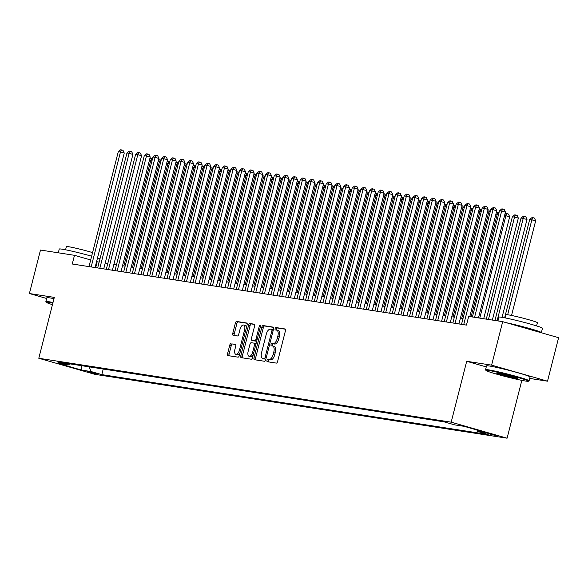 <?xml version="1.0" encoding="UTF-8"?>
<svg xmlns="http://www.w3.org/2000/svg" width="588" height="588" viewBox="0 0 588 588"><rect width="100%" height="100%" fill="white"/><g stroke="black" fill="none" stroke-linecap="round" stroke-linejoin="round"><path stroke-width="0.88" d="M266.989 360.415A1.235 0.595 -74 0 0 267.246 361.694A1.235 0.595 -74 0 0 267.283 361.701L276.316 363.097A1.764 0.853 -74 0 0 277.602 361.524L285.437 330.794A1.764 0.853 -74 0 0 285.07 328.964A1.764 0.853 -74 0 0 285.018 328.957L275.985 327.553A1.235 0.595 -74 0 0 275.081 328.655A1.235 0.595 -74 0 0 275.338 329.934A1.235 0.595 -74 0 0 275.375 329.941L276.544 330.125A5.645 2.734 -74 0 1 276.705 330.162A5.645 2.734 -74 0 1 277.874 336.013L277.22 338.57A5.645 2.734 -74 0 1 273.104 343.613L271.935 343.429A1.235 0.595 -74 0 0 271.039 344.531A1.235 0.595 -74 0 0 271.288 345.81A1.235 0.595 -74 0 0 271.325 345.825L272.494 346.001A5.645 2.734 -74 0 1 272.663 346.038A5.645 2.734 -74 0 1 273.824 351.889L273.17 354.446A5.645 2.734 -74 0 1 269.061 359.488L267.893 359.305A1.235 0.595 -74 0 0 266.989 360.415M272.817 346.097L274.008 346.435A5.645 2.734 -74 0 1 274.17 346.472A5.645 2.734 -74 0 1 275.338 352.322L274.684 354.88A5.645 2.734 -74 0 1 270.568 359.922L269.4 359.738A1.235 0.595 -74 0 0 268.503 360.841A1.235 0.595 -74 0 0 268.518 361.892M285.364 329.207L277.492 327.986A1.235 0.595 -74 0 0 276.595 329.089A1.235 0.595 -74 0 0 276.61 330.14M276.867 330.221L278.058 330.559A5.645 2.734 -74 0 1 278.22 330.596A5.645 2.734 -74 0 1 279.381 336.446L278.734 339.004A5.645 2.734 -74 0 1 274.618 344.046L273.449 343.862A1.235 0.595 -74 0 0 272.545 344.965A1.235 0.595 -74 0 0 272.567 346.016M97.858 374.291L87.45 371.484L97.858 374.291M231.04 343.568A1.764 0.853 -74 0 0 229.754 345.149L227.556 353.77A1.764 0.853 -74 0 0 227.924 355.593A1.764 0.853 -74 0 0 227.975 355.608L238.008 357.159A1.764 0.853 -74 0 0 239.294 355.586L247.122 324.855A1.764 0.853 -74 0 0 246.762 323.032A1.764 0.853 -74 0 0 246.71 323.018L236.677 321.46A1.764 0.853 -74 0 0 235.391 323.04L232.738 333.455A1.764 0.853 -74 0 0 233.098 335.278A1.764 0.853 -74 0 0 233.149 335.292L237.442 335.954A1.764 0.853 -74 0 0 238.728 334.381L240.044 329.214A4.719 2.286 -74 0 1 243.623 325.032A4.719 2.286 -74 0 1 244.593 329.919L239.441 350.154A4.719 2.286 -74 0 1 235.861 354.336A4.719 2.286 -74 0 1 234.891 349.448L235.751 346.075A1.764 0.853 -74 0 0 235.384 344.245A1.764 0.853 -74 0 0 235.332 344.237L232.554 344.002A1.764 0.853 -74 0 0 231.268 345.582L229.07 354.204A1.764 0.853 -74 0 0 229.144 355.791M54.309 297.388L29.4 293.53L40.484 250.047L74.485 255.317L72.273 264.012L466.46 325.098L468.68 316.403L502.689 321.665L491.605 365.148L466.696 361.289L451.18 422.169L38.793 358.268L54.309 297.388M254.001 357.864A1.764 0.853 -74 0 0 254.369 359.694A1.764 0.853 -74 0 0 254.42 359.709L264.453 361.26A1.764 0.853 -74 0 0 265.739 359.687L273.574 328.957A1.764 0.853 -74 0 0 273.207 327.126A1.764 0.853 -74 0 0 273.155 327.119L263.123 325.561A1.764 0.853 -74 0 0 261.836 327.134L254.001 357.864L255.515 358.298A1.764 0.853 -74 0 0 255.589 359.885M251.23 359.209L241.198 357.658A1.764 0.853 -74 0 1 241.146 357.644A1.764 0.853 -74 0 1 240.779 355.821L248.614 325.091A1.764 0.853 -74 0 1 249.9 323.51L254.192 324.179A1.764 0.853 -74 0 1 254.244 324.186A1.764 0.853 -74 0 1 254.611 326.017L251.429 338.482A1.764 0.853 -74 0 0 251.796 340.305A1.764 0.853 -74 0 0 251.848 340.32L254.692 340.761A1.764 0.853 -74 0 0 255.978 339.18L259.286 326.208A1.235 0.595 -74 0 1 260.227 325.113A1.235 0.595 -74 0 1 260.477 326.391L252.517 357.636A1.764 0.853 -74 0 1 251.23 359.209M487.812 433.459L497.896 436.178L487.812 433.459M451.18 422.169L507.091 438.2L94.705 374.299L38.793 358.268M103.231 369.029L101.805 374.622L488.202 434.495L477.625 431.46L476.905 429.997M101.805 374.622L91.228 371.587L81.695 370.109L58.727 363.524L68.259 365.001L57.683 361.973L444.072 421.846L454.656 424.874L464.182 426.351L487.151 432.937L477.625 431.46M529.7 378.422L547.516 381.186L491.605 365.148M547.516 381.186L558.6 337.703L502.689 321.665M29.4 293.53L46.658 298.483M521.835 380.37L507.091 438.2M99.144 262.123L96.564 261.645M90.692 259.962L74.485 255.317M463.013 318.512L460.419 318.108M454.348 317.167L451.753 316.763M445.689 315.822L443.087 315.418M437.024 314.484L434.429 314.08M428.358 313.139L425.763 312.735M419.7 311.794L417.098 311.397M411.034 310.457L408.432 310.052M402.368 309.112L399.774 308.707M393.703 307.767L391.108 307.37M385.044 306.429L382.443 306.025M376.379 305.084L373.784 304.68M367.713 303.739L365.119 303.342M359.055 302.401L356.453 301.997M350.389 301.056L347.787 300.652M341.724 299.711L339.129 299.314M333.058 298.373L330.463 297.969M324.4 297.028L321.798 296.624M315.734 295.69L313.139 295.286M307.068 294.345L304.474 293.941M298.41 293L295.808 292.596M289.744 291.663L287.142 291.258M281.079 290.318L278.484 289.913M272.413 288.973L269.819 288.576M263.755 287.635L261.153 287.231M255.089 286.29L252.495 285.886M246.423 284.945L243.829 284.548M237.758 283.607L235.163 283.203M229.099 282.262L226.498 281.858M220.434 280.917L217.839 280.52M211.768 279.579L209.174 279.175M203.11 278.234L200.508 277.83M194.444 276.889L191.842 276.492M185.779 275.551L183.184 275.147M177.113 274.206L174.518 273.802M168.455 272.869L165.853 272.464M159.789 271.524L157.194 271.119M151.123 270.179L148.529 269.782M142.465 268.841L139.863 268.437M133.799 267.496L131.197 267.092M125.134 266.151L122.539 265.754M116.468 264.813L113.874 264.409M107.81 263.468L105.208 263.064M95.675 267.643L97.16 261.814M68.259 365.001L69.95 363.869M88.876 366.802L91.228 371.587M81.695 370.109L81.254 365.626M466.696 361.289L486.261 366.905M273.501 327.369L264.637 325.995A1.764 0.853 -74 0 0 263.351 327.567L255.515 358.298M264.13 358.724A1.235 0.595 -74 0 0 265.026 357.622L271.906 330.647A1.235 0.595 -74 0 0 271.649 329.368A1.235 0.595 -74 0 0 271.612 329.361L270.377 329.17A5.645 2.734 -74 0 0 266.268 334.212L261.564 352.653A5.645 2.734 -74 0 0 262.733 358.496A5.645 2.734 -74 0 0 262.895 358.533L265.636 359.158A1.235 0.595 -74 0 0 265.886 359.106M273.324 329.919A1.235 0.595 -74 0 0 273.155 329.802A1.235 0.595 -74 0 0 273.126 329.794L271.685 329.383M264.086 358.878A5.645 2.734 -74 0 0 264.24 358.93A5.645 2.734 -74 0 0 264.402 358.967L262.895 358.533M265.636 359.158L264.402 358.967M254.538 324.429L251.407 323.944A1.764 0.853 -74 0 0 250.12 325.524L242.293 356.247A1.764 0.853 -74 0 0 242.366 357.835M253.259 340.724A1.764 0.853 -74 0 0 253.31 340.739A1.764 0.853 -74 0 0 253.354 340.753L256.206 341.194A1.764 0.853 -74 0 0 256.765 340.966M248.136 351.411A4.719 2.286 -74 0 0 249.106 356.299A4.719 2.286 -74 0 0 252.686 352.116L254.501 344.987A1.764 0.853 -74 0 0 254.141 343.164A1.764 0.853 -74 0 0 254.089 343.149L251.238 342.708A1.764 0.853 -74 0 0 249.951 344.281L248.136 351.411M249.106 356.299L250.62 356.732A4.719 2.286 -74 0 0 253.193 354.99M256 343.958A1.764 0.853 -74 0 0 255.648 343.59A1.764 0.853 -74 0 0 255.596 343.583L254.185 343.179M235.678 344.487L232.554 344.002M235.861 354.336L237.376 354.77A4.719 2.286 -74 0 0 239.948 353.021M246.372 327.803A4.719 2.286 -74 0 0 245.13 325.465L243.623 325.032M247.056 323.268L238.184 321.893A1.764 0.853 -74 0 0 236.898 323.474L234.244 333.888A1.764 0.853 -74 0 0 234.318 335.476M511.538 315.455L535.668 220.787L529.722 219.368L504.636 317.799M507.665 314.756L531.89 219.706L532.948 217.67L534.463 218.104L535.668 220.787M529.722 219.368L532.081 217.538L532.948 217.67M478.478 317.917L505.445 212.121L501.667 211.041L474.575 317.314M499.499 210.702L501.858 208.872L502.725 209.005L501.667 211.041L499.499 210.702L472.414 316.976M502.725 209.005L504.239 209.438L505.445 212.121M525.628 381.053A21.932 1.169 -165.7 0 0 528.391 381.237A21.932 1.169 -165.7 0 0 513.346 376.18A21.932 1.169 -165.7 0 0 488.753 370.484A21.932 1.169 -165.7 0 0 485.953 370.425A21.932 1.169 -165.7 0 0 502.13 375.659A21.932 1.169 -165.7 0 0 525.628 381.053M485.953 370.425L485.563 369.771A22.469 1.198 14.3 0 1 485.548 369.698A22.469 1.198 14.3 0 1 488.43 369.83A22.469 1.198 14.3 0 1 513.067 375.511A22.469 1.198 14.3 0 1 529.09 380.796A22.469 1.198 14.3 0 1 529.046 380.855L528.391 381.237M516.404 378.415A10.966 0.588 14.3 0 1 504.114 375.563A10.966 0.588 14.3 0 1 496.588 373.035A10.966 0.588 14.3 0 1 497.97 373.13A10.966 0.588 14.3 0 1 509.715 375.828A10.966 0.588 14.3 0 1 517.808 378.444A10.966 0.588 14.3 0 1 516.404 378.415M498.139 373.152A10.422 0.559 -165.7 0 0 506.863 375.703A10.422 0.559 -165.7 0 0 516.088 377.761A10.422 0.559 -165.7 0 0 516.389 377.805M497.977 320.938L498.94 317.175A22.469 1.198 14.3 0 1 501.821 317.307A22.469 1.198 14.3 0 1 526.458 322.988A22.469 1.198 14.3 0 1 542.481 328.273L541.372 332.617A22.469 1.198 14.3 0 1 541.21 332.712M506.356 322.724A22.469 1.198 14.3 0 1 529.369 328.449A22.469 1.198 14.3 0 1 541.372 332.617M505.239 317.917L506.055 314.727A16.177 0.867 14.3 0 1 508.128 314.823A16.177 0.867 14.3 0 1 525.87 318.916A16.177 0.867 14.3 0 1 537.403 322.716L536.594 325.914M485.548 369.698L486.526 365.876A22.469 1.198 14.3 0 1 489.407 366.008A22.469 1.198 14.3 0 1 514.044 371.69A22.469 1.198 14.3 0 1 530.067 376.974L529.09 380.796M516.543 325.642A12.223 0.654 14.3 0 1 531.023 329.794M52.869 303.041A21.932 1.169 -165.7 0 0 49.076 302.357A21.932 1.169 -165.7 0 0 46.276 302.291A21.932 1.169 -165.7 0 0 52.45 304.665M46.276 302.291L45.886 301.637A22.469 1.198 14.3 0 1 45.871 301.57A22.469 1.198 14.3 0 1 48.753 301.703A22.469 1.198 14.3 0 1 53.008 302.482M58.3 252.811L59.263 249.04A22.469 1.198 14.3 0 1 62.144 249.18A22.469 1.198 14.3 0 1 91.647 256.206M97.505 257.97A22.469 1.198 14.3 0 1 99.989 258.801M65.562 249.79L66.378 246.6A16.177 0.867 14.3 0 1 68.451 246.695A16.177 0.867 14.3 0 1 92.566 252.605M45.871 301.57L46.849 297.741A22.469 1.198 14.3 0 1 49.73 297.873A22.469 1.198 14.3 0 1 53.986 298.66M502.049 317.344L527.002 219.449L521.056 218.03L494.949 320.467M497.11 320.805L523.224 218.361L524.283 216.325L525.797 216.759L527.002 219.449M521.056 218.03L523.416 216.193L524.283 216.325M492.347 320.07L518.337 218.104L512.398 216.685L486.283 319.13M488.452 319.46L514.559 217.023L515.625 214.987L517.131 215.421L518.337 218.104M512.398 216.685L514.757 214.848L515.625 214.987M483.689 318.725L509.678 216.759L504.585 215.473M479.786 318.123L505.9 215.678L506.959 213.642L508.473 214.076L509.678 216.759M504.842 214.48L506.092 213.51L506.959 213.642M471.12 316.778L497.235 214.333L495.927 214.135M498.484 214.694L497.235 214.333L498.293 212.297L499.036 212.511M496.176 213.135L497.426 212.165L498.293 212.297M469.812 316.572L496.779 210.783L493.001 209.696L463.697 324.664M490.833 209.365L493.192 207.527L494.06 207.66L493.001 209.696L490.833 209.365L461.529 324.333M494.06 207.66L495.574 208.093L496.779 210.783M458.934 323.929L488.113 209.438L484.336 208.358L455.031 323.326M482.175 208.02L484.534 206.182L485.401 206.322L484.336 208.358L482.175 208.02L452.863 322.988M485.401 206.322L486.908 206.756L488.113 209.438M450.268 322.584L479.455 208.093L475.677 207.013L446.365 321.981M473.509 206.675L475.868 204.844L476.736 204.977L475.677 207.013L473.509 206.675L444.205 321.643M476.736 204.977L478.242 205.41L479.455 208.093M441.603 321.246L470.79 206.756L467.012 205.668L437.707 320.644M464.843 205.337L467.203 203.499L468.07 203.632L467.012 205.668L464.843 205.337L435.539 320.306M468.07 203.632L469.584 204.065L470.79 206.756M461.727 318.306L488.569 212.996L487.261 212.79M489.819 213.348L488.569 212.996L489.628 210.96L490.377 211.173M487.518 211.798L488.768 210.82L489.628 210.96M432.944 319.901L462.124 205.41L458.346 204.33L429.042 319.299M456.178 203.992L458.537 202.154L459.404 202.294L458.346 204.33L456.178 203.992L426.873 318.961M459.404 202.294L460.918 202.728L462.124 205.41M453.061 316.969L479.911 211.651L478.595 211.452M481.153 212.011L479.911 211.651L480.969 209.615L481.712 209.828M478.852 210.453L480.102 209.482L480.969 209.615M424.279 318.556L453.458 204.065L449.68 202.985L420.376 317.954M447.519 202.647L449.879 200.817L450.746 200.949L449.68 202.985L447.519 202.647L418.215 317.623M450.746 200.949L452.253 201.383L453.458 204.065M444.403 315.624L471.245 210.306L469.937 210.107M472.495 210.666L471.245 210.306L472.304 208.27L473.046 208.483M470.187 209.107L471.436 208.137L472.304 208.27M415.613 317.219L444.8 202.728L441.022 201.64L411.718 316.616M438.854 201.309L441.213 199.472L442.08 199.604L441.022 201.64L438.854 201.309L409.549 316.278M442.08 199.604L443.595 200.038L444.8 202.728M435.737 314.279L462.58 208.968L461.271 208.762M463.829 209.321L462.58 208.968L463.638 206.932L464.38 207.145M461.521 207.77L462.771 206.792L463.638 206.932M406.947 315.874L436.134 201.383L432.356 200.302L403.052 315.271M430.188 199.964L432.548 198.127L433.415 198.266L432.356 200.302L430.188 199.964L400.884 314.933M433.415 198.266L434.929 198.7L436.134 201.383M427.072 312.941L453.914 207.623L452.606 207.424M455.163 207.983L453.914 207.623L454.98 205.587L455.722 205.8M452.863 206.425L454.112 205.455L454.98 205.587M398.289 314.529L427.469 200.045L423.691 198.957L394.386 313.926M421.53 198.626L423.889 196.789L424.749 196.921L423.691 198.957L421.53 198.626L392.218 313.595M424.749 196.921L426.263 197.355L427.469 200.045M418.406 311.596L445.256 206.285L443.94 206.079M446.498 206.638L445.256 206.285L446.314 204.242L447.056 204.455M444.197 205.08L445.447 204.109L446.314 204.242M389.624 313.191L418.81 198.7L415.032 197.619L385.721 312.588M412.864 197.281L415.224 195.444L416.091 195.576L415.032 197.619L412.864 197.281L383.56 312.25M416.091 195.576L417.598 196.01L418.81 198.7M409.748 310.251L436.59 204.94L435.282 204.734M437.84 205.3L436.59 204.94L437.648 202.904L438.391 203.117M435.532 203.742L436.781 202.772L437.648 202.904M380.958 311.846L410.145 197.355L406.367 196.274L377.062 311.243M404.199 195.936L406.558 194.106L407.425 194.238L406.367 196.274L404.199 195.936L374.894 310.905M407.425 194.238L408.939 194.672L410.145 197.355M401.082 308.913L427.924 203.595L426.616 203.397M429.174 203.955L427.924 203.595L428.983 201.559L429.732 201.772M426.873 202.397L428.123 201.427L428.983 201.559M372.3 310.508L401.479 196.017L397.701 194.929L368.397 309.898M395.533 194.599L397.892 192.761L398.76 192.893L397.701 194.929L395.533 194.599L366.228 309.567M398.76 192.893L400.274 193.327L401.479 196.017M363.634 309.163L392.813 194.672L389.035 193.592L359.731 308.56M386.875 193.254L389.234 191.416L390.101 191.548L389.035 193.592L386.875 193.254L357.57 308.222M390.101 191.548L391.608 191.982L392.813 194.672M354.968 307.818L384.155 193.327L380.377 192.247L351.073 307.215M378.209 191.909L380.568 190.078L381.436 190.211L380.377 192.247L378.209 191.909L348.904 306.877M381.436 190.211L382.95 190.644L384.155 193.327M392.416 307.568L419.266 202.257L417.95 202.051M420.508 202.61L419.266 202.257L420.324 200.214L421.067 200.427M418.208 201.052L419.457 200.082L420.324 200.214M383.751 306.23L410.6 200.912L409.292 200.706M411.85 201.272L410.6 200.912L411.659 198.876L412.401 199.089M409.542 199.714L410.791 198.744L411.659 198.876M375.093 304.885L401.935 199.567L400.626 199.369M403.184 199.927L401.935 199.567L402.993 197.531L403.735 197.744M400.876 198.369L402.126 197.399L402.993 197.531M346.303 306.48L375.489 191.989L371.712 190.902L342.407 305.87M369.543 190.571L371.903 188.733L372.77 188.866L371.712 190.902L369.543 190.571L340.239 305.539M372.77 188.866L374.284 189.299L375.489 191.989M366.427 303.54L393.269 198.23L391.961 198.024M394.519 198.582L393.269 198.23L394.335 196.194L395.077 196.407M392.218 197.031L393.468 196.054L394.335 196.194M337.644 305.135L366.824 190.644L363.046 189.564L333.741 304.533M360.885 189.226L363.244 187.388L364.104 187.528L363.046 189.564L360.885 189.226L331.573 304.194M364.104 187.528L365.618 187.954L366.824 190.644M357.761 302.203L384.611 196.884L383.295 196.679M385.853 197.245L384.611 196.884L385.669 194.849L386.412 195.062M383.552 195.686L384.802 194.716L385.669 194.849M328.979 303.79L358.166 189.299L354.388 188.219L325.076 303.188M352.219 187.881L354.579 186.051L355.446 186.183L354.388 188.219L352.219 187.881L322.915 302.849M355.446 186.183L356.953 186.617L358.166 189.299M349.103 300.858L375.945 195.539L374.637 195.341M377.195 195.9L375.945 195.539L377.004 193.503L377.746 193.717M374.887 194.341L376.136 193.371L377.004 193.503M320.313 302.452L349.5 187.962L345.722 186.874L316.418 301.842M343.554 186.543L345.913 184.706L346.78 184.838L345.722 186.874L343.554 186.543L314.249 301.512M346.78 184.838L348.294 185.271L349.5 187.962M340.437 299.512L367.279 194.202L365.971 193.996M368.529 194.554L367.279 194.202L368.338 192.166L369.088 192.379M366.228 193.004L367.478 192.026L368.338 192.166M311.655 301.107L340.834 186.617L337.056 185.536L307.752 300.505M334.888 185.198L337.247 183.36L338.115 183.5L337.056 185.536L334.888 185.198L305.584 300.167M338.115 183.5L339.629 183.934L340.834 186.617M331.772 298.175L358.621 192.857L357.306 192.651M359.863 193.217L358.621 192.857L359.68 190.821L360.422 191.034M357.563 191.659L358.812 190.688L359.68 190.821M302.989 299.762L332.169 185.271L328.391 184.191L299.086 299.16M326.23 183.853L328.589 182.023L329.456 182.155L328.391 184.191L326.23 183.853L296.925 298.829M329.456 182.155L330.963 182.589L332.169 185.271M323.106 296.83L349.956 191.512L348.647 191.313M351.205 191.872L349.956 191.512L351.014 189.476L351.756 189.689M348.897 190.314L350.147 189.343L351.014 189.476M294.323 298.425L323.51 183.934L319.732 182.846L290.428 297.822M317.564 182.515L319.923 180.678L320.791 180.81L319.732 182.846L317.564 182.515L288.26 297.484M320.791 180.81L322.298 181.244L323.51 183.934M314.448 295.485L341.29 190.174L339.982 189.968M342.539 190.527L341.29 190.174L342.348 188.138L343.091 188.351M340.231 188.976L341.481 187.998L342.348 188.138M285.658 297.08L314.845 182.589L311.067 181.508L281.762 296.477M308.898 181.17L311.258 179.333L312.125 179.472L311.067 181.508L308.898 181.17L279.594 296.139M312.125 179.472L313.639 179.906L314.845 182.589M305.782 294.147L332.624 188.829L331.316 188.63M333.874 189.189L332.624 188.829L333.69 186.793L334.432 187.006M331.573 187.631L332.823 186.661L333.69 186.793M297.116 292.802L323.966 187.484L322.65 187.285M325.208 187.844L323.966 187.484L325.024 185.448L325.767 185.661M322.908 186.286L324.157 185.316L325.024 185.448M288.458 291.457L315.3 186.146L313.992 185.94M316.55 186.506L315.3 186.146L316.359 184.11L317.101 184.323M314.242 184.948L315.491 183.971L316.359 184.11M276.999 295.735L306.179 181.251L302.401 180.163L273.097 295.132M300.24 179.825L302.599 177.995L303.459 178.127L302.401 180.163L300.24 179.825L270.928 294.801M303.459 178.127L304.974 178.561L306.179 181.251M268.334 294.397L297.521 179.906L293.743 178.818L264.431 293.794M291.575 178.487L293.934 176.65L294.801 176.782L293.743 178.818L291.575 178.487L262.27 293.456M294.801 176.782L296.308 177.216L297.521 179.906M259.668 293.052L288.855 178.561L285.077 177.48L255.773 292.449M282.909 177.142L285.268 175.305L286.135 175.444L285.077 177.48L282.909 177.142L253.604 292.111M286.135 175.444L287.65 175.878L288.855 178.561M279.792 290.119L306.635 184.801L305.326 184.603M307.884 185.161L306.635 184.801L307.693 182.765L308.443 182.978M305.584 183.603L306.833 182.633L307.693 182.765M251.01 291.714L280.189 177.223L276.411 176.135L247.107 291.104M274.243 175.805L276.603 173.967L277.47 174.099L276.411 176.135L274.243 175.805L244.939 290.773M277.47 174.099L278.984 174.533L280.189 177.223M271.127 288.774L297.969 183.463L296.661 183.258M299.219 183.816L297.969 183.463L299.035 181.42L299.777 181.633M296.918 182.258L298.167 181.288L299.035 181.42M242.344 290.369L271.524 175.878L267.746 174.798L238.441 289.766M265.585 174.46L267.944 172.622L268.812 172.754L267.746 174.798L265.585 174.46L236.28 289.428M268.812 172.754L270.318 173.188L271.524 175.878M262.461 287.436L289.311 182.118L288.002 181.912M290.553 182.478L289.311 182.118L290.369 180.082L291.111 180.296M288.252 180.92L289.502 179.95L290.369 180.082M233.679 289.024L262.865 174.533L259.087 173.453L229.783 288.421M256.919 173.115L259.279 171.284L260.146 171.417L259.087 173.453L256.919 173.115L227.615 288.083M260.146 171.417L261.653 171.85L262.865 174.533M253.803 286.091L280.645 180.773L279.337 180.575M281.895 181.133L280.645 180.773L281.703 178.737L282.446 178.95M279.587 179.575L280.836 178.605L281.703 178.737M225.013 287.686L254.2 173.195L250.422 172.108L221.117 287.076M248.254 171.777L250.613 169.939L251.48 170.072L250.422 172.108L248.254 171.777L218.949 286.746M251.48 170.072L252.994 170.505L254.2 173.195M245.137 284.746L271.979 179.436L270.671 179.23M273.229 179.788L271.979 179.436L273.045 177.4L273.788 177.613M270.928 178.23L272.178 177.26L273.045 177.4M236.472 283.409L263.321 178.09L262.005 177.885M264.563 178.451L263.321 178.09L264.38 176.055L265.122 176.268M262.263 176.892L263.512 175.922L264.38 176.055M227.813 282.064L254.655 176.745L253.347 176.547M255.905 177.106L254.655 176.745L255.714 174.709L256.456 174.923M253.597 175.547L254.847 174.577L255.714 174.709M216.355 286.341L245.534 171.85L241.756 170.77L212.452 285.739M239.595 170.432L241.955 168.594L242.815 168.727L241.756 170.77L239.595 170.432L210.284 285.401M242.815 168.727L244.329 169.16L245.534 171.85M207.689 284.996L236.868 170.505L233.091 169.425L203.786 284.394M230.93 169.087L233.289 167.257L234.156 167.389L233.091 169.425L230.93 169.087L201.625 284.055M234.156 167.389L235.663 167.823L236.868 170.505M199.023 283.659L228.21 169.168L224.432 168.08L195.128 283.048M222.264 167.749L224.623 165.912L225.491 166.044L224.432 168.08L222.264 167.749L192.96 282.718M225.491 166.044L227.005 166.477L228.21 169.168M219.148 280.719L245.99 175.408L244.681 175.202M247.239 175.761L245.99 175.408L247.048 173.372L247.798 173.585M244.931 174.21L246.188 173.232L247.048 173.372M190.365 282.314L219.544 167.823L215.767 166.742L186.462 281.711M213.598 166.404L215.958 164.566L216.825 164.706L215.767 166.742L213.598 166.404L184.294 281.373M216.825 164.706L218.339 165.14L219.544 167.823M210.482 279.381L237.324 174.063L236.016 173.857M238.574 174.423L237.324 174.063L238.39 172.027L239.132 172.24M236.273 172.865L237.523 171.894L238.39 172.027M181.699 280.968L210.879 166.477L207.101 165.397L177.797 280.366M204.94 165.059L207.299 163.229L208.167 163.361L207.101 165.397L204.94 165.059L175.636 280.028M208.167 163.361L209.673 163.795L210.879 166.477M201.816 278.036L228.666 172.718L227.358 172.519M229.908 173.078L228.666 172.718L229.724 170.682L230.467 170.895M227.607 171.52L228.857 170.549L229.724 170.682M173.034 279.631L202.221 165.14L198.443 164.052L169.131 279.021M196.274 163.721L198.634 161.884L199.501 162.016L198.443 164.052L196.274 163.721L166.97 278.69M199.501 162.016L201.008 162.45L202.221 165.14M193.158 276.691L220 171.38L218.692 171.174M221.25 171.733L220 171.38L221.059 169.344L221.801 169.557M218.942 170.182L220.191 169.204L221.059 169.344M164.368 278.286L193.555 163.795L189.777 162.714L160.473 277.683M187.609 162.376L189.968 160.539L190.835 160.678L189.777 162.714L187.609 162.376L158.304 277.345M190.835 160.678L192.349 161.112L193.555 163.795M184.492 275.353L211.335 170.035L210.026 169.829M212.584 170.395L211.335 170.035L212.4 167.999L213.143 168.212M210.284 168.837L211.533 167.867L212.4 167.999M155.71 276.941L184.889 162.45L181.111 161.369L151.807 276.338M178.943 161.031L181.31 159.201L182.17 159.333L181.111 161.369L178.943 161.031L149.639 276.007M182.17 159.333L183.684 159.767L184.889 162.45M175.827 274.008L202.676 168.69L201.361 168.491M203.918 169.05L202.676 168.69L203.735 166.654L204.477 166.867M201.618 167.492L202.867 166.522L203.735 166.654M147.044 275.603L176.224 161.112L172.446 160.024L143.141 275M170.285 159.693L172.644 157.856L173.511 157.988L172.446 160.024L170.285 159.693L140.98 274.662M173.511 157.988L175.018 158.422L176.224 161.112M167.168 272.663L194.011 167.352L192.702 167.146M195.26 167.705L194.011 167.352L195.069 165.316L195.811 165.529M192.952 166.154L194.202 165.177L195.069 165.316M138.378 274.258L167.565 159.767L163.787 158.686L134.483 273.655M161.619 158.348L163.978 156.511L164.846 156.651L163.787 158.686L161.619 158.348L132.315 273.317M164.846 156.651L166.36 157.084L167.565 159.767M158.503 271.325L185.345 166.007L184.037 165.809M186.594 166.367L185.345 166.007L186.403 163.971L187.153 164.184M184.287 164.809L185.536 163.839L186.403 163.971M129.72 272.913L158.9 158.429L155.122 157.341L125.817 272.31M152.953 157.003L155.313 155.173L156.18 155.305L155.122 157.341L152.953 157.003L123.649 271.979M156.18 155.305L157.694 155.739L158.9 158.429M149.837 269.98L176.679 164.669L175.371 164.464M177.929 165.022L176.679 164.669L177.745 162.626L178.487 162.839M175.628 163.464L176.878 162.494L177.745 162.626M121.054 271.575L150.234 157.084L146.456 155.996L117.152 270.972M144.295 155.666L146.655 153.828L147.522 153.96L146.456 155.996L144.295 155.666L114.983 270.634M147.522 153.96L149.029 154.394L150.234 157.084M141.171 268.635L168.021 163.324L166.705 163.119M169.263 163.684L168.021 163.324L169.079 161.288L169.822 161.502M166.963 162.126L168.212 161.149L169.079 161.288M112.389 270.23L141.576 155.739L137.798 154.659L108.486 269.627M135.63 154.321L137.989 152.483L138.856 152.623L137.798 154.659L135.63 154.321L106.325 269.289M138.856 152.623L140.363 153.056L141.576 155.739M132.513 267.297L159.355 161.979L158.047 161.781M160.605 162.339L159.355 161.979L160.414 159.943L161.156 160.156M158.297 160.781L159.546 159.811L160.414 159.943M103.723 268.892L132.91 154.401L129.132 153.314L99.828 268.282M126.964 152.983L129.323 151.145L130.191 151.278L129.132 153.314L126.964 152.983L97.659 267.952M130.191 151.278L131.705 151.711L132.91 154.401M123.847 265.952L150.69 160.642L149.381 160.436M151.939 160.994L150.69 160.642L151.748 158.598L152.498 158.811M149.639 159.436L150.888 158.466L151.748 158.598M95.065 267.547L124.244 153.056L120.466 151.976L91.162 266.945M118.298 151.638L120.658 149.8L121.525 149.933L120.466 151.976L118.298 151.638L88.994 266.607M121.525 149.933L123.039 150.366L124.244 153.056M495.419 435.289L495.28 435.848M270.568 359.922L269.061 359.488M274.684 354.88L273.17 354.446M275.338 352.322L273.824 351.889M273.449 343.862L271.935 343.429M274.618 344.046L273.104 343.613M278.734 339.004L277.22 338.57M279.381 336.446L277.874 336.013M277.492 327.986L275.985 327.553M269.4 359.738L267.893 359.305M263.351 327.567L261.836 327.134M264.637 325.995L263.123 325.561M266.18 357.952L265.026 357.622M273.053 330.978L271.906 330.647M242.293 356.247L240.779 355.821M250.12 325.524L248.614 325.091M251.407 323.944L249.9 323.51M253.354 340.753L251.848 340.32M256.206 341.194L254.692 340.761M257.132 339.511L255.978 339.18M260.44 326.538L259.286 326.208M253.84 352.447L252.686 352.116M255.655 345.318L254.501 344.987M240.595 350.485L239.441 350.154M245.747 330.25L244.593 329.919M234.244 333.888L232.738 333.455M236.898 323.474L235.391 323.04M238.184 321.893L236.677 321.46M229.07 354.204L227.556 353.77M231.268 345.582L229.754 345.149M274.17 346.472L272.663 346.038M278.22 330.596L276.705 330.162M273.155 329.802L271.649 329.368M264.24 358.93L262.733 358.496M253.31 340.739L251.796 340.305M255.648 343.59L254.141 343.164"/></g></svg>
